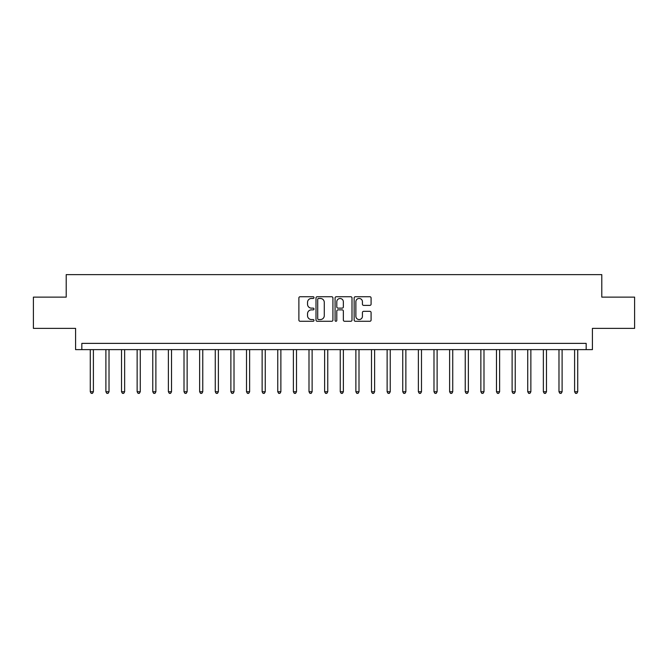 <?xml version="1.0" encoding="UTF-8"?>
<svg xmlns="http://www.w3.org/2000/svg" width="668" height="668" viewBox="0 0 668 668"><rect width="100%" height="100%" fill="white"/><g stroke="black" fill="none" stroke-linecap="round" stroke-linejoin="round"><path stroke-width="1" d="M314.002 297.594A0.86 0.86 0 0 0 313.142 296.734L300.107 296.734A1.227 1.227 0 0 0 298.88 297.961L298.88 320.047A1.227 1.227 0 0 0 300.107 321.275L313.142 321.275A0.86 0.86 0 0 0 314.002 320.415A0.86 0.86 0 0 0 313.142 319.554L311.455 319.554A3.925 3.925 0 0 1 307.531 315.63L307.531 313.785A3.925 3.925 0 0 1 311.455 309.86L313.142 309.86A0.86 0.86 0 0 0 314.002 309A0.86 0.86 0 0 0 313.142 308.14L311.455 308.14A3.925 3.925 0 0 1 307.531 304.216L307.531 302.379A3.925 3.925 0 0 1 311.455 298.454L313.142 298.454A0.86 0.86 0 0 0 314.002 297.594M369.855 305.385A1.227 1.227 0 0 0 371.082 304.157L371.082 297.961A1.227 1.227 0 0 0 369.855 296.734L355.376 296.734A1.227 1.227 0 0 0 354.149 297.961L354.149 320.047A1.227 1.227 0 0 0 355.376 321.275L369.855 321.275A1.227 1.227 0 0 0 371.082 320.047L371.082 312.557A1.227 1.227 0 0 0 369.855 311.33L363.659 311.33A1.227 1.227 0 0 0 362.432 312.557L362.432 316.273A3.282 3.282 0 0 1 359.15 319.554A3.282 3.282 0 0 1 355.869 316.273L355.869 301.736A3.282 3.282 0 0 1 359.15 298.454A3.282 3.282 0 0 1 362.432 301.736L362.432 304.157A1.227 1.227 0 0 0 363.659 305.385L369.855 305.385M586.17 349.623L592.416 349.623L592.416 328.372L634.6 328.372L634.6 297.126L601.793 297.126L601.793 274.631L66.207 274.631L66.207 297.126L33.4 297.126L33.4 328.372L75.584 328.372L75.584 349.623L586.17 349.623L586.17 343.377L81.83 343.377L81.83 349.623M332.923 297.961A1.227 1.227 0 0 0 331.704 296.734L317.225 296.734A1.227 1.227 0 0 0 315.997 297.961L315.997 320.047A1.227 1.227 0 0 0 317.225 321.275L331.704 321.275A1.227 1.227 0 0 0 332.923 320.047L332.923 297.961M336.296 296.734L350.775 296.734A1.227 1.227 0 0 1 352.003 297.961L352.003 320.047A1.227 1.227 0 0 1 350.775 321.275L344.579 321.275A1.227 1.227 0 0 1 343.352 320.047L343.352 311.088A1.227 1.227 0 0 0 342.125 309.86L338.016 309.86A1.227 1.227 0 0 0 336.789 311.088L336.789 320.415A0.86 0.86 0 0 1 335.929 321.275A0.86 0.86 0 0 1 335.077 320.415L335.077 297.961A1.227 1.227 0 0 1 336.296 296.734M318.569 298.454A0.86 0.86 0 0 0 317.717 299.306L317.717 318.694A0.86 0.86 0 0 0 318.569 319.554L320.348 319.554A3.925 3.925 0 0 0 324.281 315.63L324.281 302.379A3.925 3.925 0 0 0 320.348 298.454L318.569 298.454M343.352 301.794A3.282 3.282 0 0 0 340.07 298.512A3.282 3.282 0 0 0 336.789 301.794L336.789 306.913A1.227 1.227 0 0 0 338.016 308.14L342.125 308.14A1.227 1.227 0 0 0 343.352 306.913L343.352 301.794M90.272 349.623L90.272 391.749L93.395 391.749L93.395 349.623M93.395 391.749L92.46 393.368L91.207 393.368L90.272 391.749M105.895 349.623L105.895 391.749L109.018 391.749L109.018 349.623M109.018 391.749L108.082 393.368L106.83 393.368L105.895 391.749M121.518 349.623L121.518 391.749L124.64 391.749L124.64 349.623M124.64 391.749L123.705 393.368L122.453 393.368L121.518 391.749M137.14 349.623L137.14 391.749L140.263 391.749L140.263 349.623M140.263 391.749L139.328 393.368L138.076 393.368L137.14 391.749M152.763 349.623L152.763 391.749L155.886 391.749L155.886 349.623M155.886 391.749L154.951 393.368L153.698 393.368L152.763 391.749M168.386 349.623L168.386 391.749L171.517 391.749L171.517 349.623M171.517 391.749L170.574 393.368L169.33 393.368L168.386 391.749M184.009 349.623L184.009 391.749L187.14 391.749L187.14 349.623M187.14 391.749L186.197 393.368L184.952 393.368L184.009 391.749M199.64 349.623L199.64 391.749L202.763 391.749L202.763 349.623M202.763 391.749L201.819 393.368L200.575 393.368L199.64 391.749M215.263 349.623L215.263 391.749L218.386 391.749L218.386 349.623M218.386 391.749L217.451 393.368L216.198 393.368L215.263 391.749M230.886 349.623L230.886 391.749L234.009 391.749L234.009 349.623M234.009 391.749L233.074 393.368L231.821 393.368L230.886 391.749M246.509 349.623L246.509 391.749L249.632 391.749L249.632 349.623M249.632 391.749L248.696 393.368L247.444 393.368L246.509 391.749M262.132 349.623L262.132 391.749L265.254 391.749L265.254 349.623M265.254 391.749L264.319 393.368L263.067 393.368L262.132 391.749M277.754 349.623L277.754 391.749L280.877 391.749L280.877 349.623M280.877 391.749L279.942 393.368L278.69 393.368L277.754 391.749M293.377 349.623L293.377 391.749L296.5 391.749L296.5 349.623M296.5 391.749L295.565 393.368L294.312 393.368L293.377 391.749M309 349.623L309 391.749L312.123 391.749L312.123 349.623M312.123 391.749L311.188 393.368L309.944 393.368L309 391.749M324.623 349.623L324.623 391.749L327.754 391.749L327.754 349.623M327.754 391.749L326.811 393.368L325.566 393.368L324.623 391.749M340.246 349.623L340.246 391.749L343.377 391.749L343.377 349.623M343.377 391.749L342.433 393.368L341.189 393.368L340.246 391.749M355.877 349.623L355.877 391.749L359 391.749L359 349.623M359 391.749L358.056 393.368L356.812 393.368L355.877 391.749M371.5 349.623L371.5 391.749L374.623 391.749L374.623 349.623M374.623 391.749L373.688 393.368L372.435 393.368L371.5 391.749M387.123 349.623L387.123 391.749L390.246 391.749L390.246 349.623M390.246 391.749L389.31 393.368L388.058 393.368L387.123 391.749M402.746 349.623L402.746 391.749L405.868 391.749L405.868 349.623M405.868 391.749L404.933 393.368L403.681 393.368L402.746 391.749M418.368 349.623L418.368 391.749L421.491 391.749L421.491 349.623M421.491 391.749L420.556 393.368L419.304 393.368L418.368 391.749M433.991 349.623L433.991 391.749L437.114 391.749L437.114 349.623M437.114 391.749L436.179 393.368L434.926 393.368L433.991 391.749M449.614 349.623L449.614 391.749L452.737 391.749L452.737 349.623M452.737 391.749L451.802 393.368L450.549 393.368L449.614 391.749M465.237 349.623L465.237 391.749L468.36 391.749L468.36 349.623M468.36 391.749L467.425 393.368L466.18 393.368L465.237 391.749M480.86 349.623L480.86 391.749L483.991 391.749L483.991 349.623M483.991 391.749L483.047 393.368L481.803 393.368L480.86 391.749M496.483 349.623L496.483 391.749L499.614 391.749L499.614 349.623M499.614 391.749L498.67 393.368L497.426 393.368L496.483 391.749M512.114 349.623L512.114 391.749L515.237 391.749L515.237 349.623M515.237 391.749L514.302 393.368L513.049 393.368L512.114 391.749M527.737 349.623L527.737 391.749L530.86 391.749L530.86 349.623M530.86 391.749L529.924 393.368L528.672 393.368L527.737 391.749M543.36 349.623L543.36 391.749L546.482 391.749L546.482 349.623M546.482 391.749L545.547 393.368L544.295 393.368L543.36 391.749M558.982 349.623L558.982 391.749L562.105 391.749L562.105 349.623M562.105 391.749L561.17 393.368L559.918 393.368L558.982 391.749M574.605 349.623L574.605 391.749L577.728 391.749L577.728 349.623M577.728 391.749L576.793 393.368L575.54 393.368L574.605 391.749"/></g></svg>
